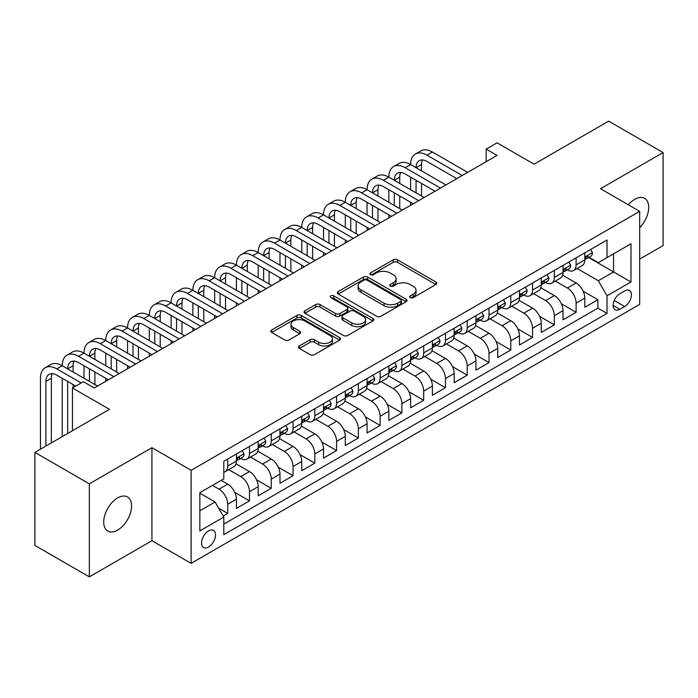 <?xml version="1.0" encoding="UTF-8"?>
<svg xmlns="http://www.w3.org/2000/svg" width="698" height="698" viewBox="0 0 698 698"><rect width="100%" height="100%" fill="white"/><g stroke="black" fill="none" stroke-linecap="round" stroke-linejoin="round"><path stroke-width="1.05" d="M410.25 297.618A2.12 1.222 0 0 0 413.242 297.618L435.953 284.505A3.019 1.745 0 0 0 436.835 283.275A3.019 1.745 0 0 0 435.953 282.036L397.476 259.831A3.019 1.745 0 0 0 393.201 259.831L370.49 272.935A2.12 1.222 0 0 0 369.87 273.799A2.12 1.222 0 0 0 370.49 274.663A2.12 1.222 0 0 0 373.482 274.663L376.423 272.97A9.676 5.584 0 0 1 390.103 272.97L393.306 274.82A9.676 5.584 0 0 1 396.141 278.772A9.676 5.584 0 0 1 393.306 282.716L390.374 284.418A2.12 1.222 0 0 0 389.754 285.281A2.12 1.222 0 0 0 390.374 286.145A2.12 1.222 0 0 0 393.367 286.145L396.298 284.444A9.676 5.584 0 0 1 409.979 284.444L413.19 286.293A9.676 5.584 0 0 1 416.017 290.246A9.676 5.584 0 0 1 413.19 294.198L410.25 295.891A2.12 1.222 0 0 0 409.63 296.755A2.12 1.222 0 0 0 410.25 297.618L410.25 295.891M117.648 530.096A19.71 11.377 120 0 0 130.517 512.725A19.71 11.377 120 0 0 127.498 496.932A19.71 11.377 120 0 0 117.648 497.91A19.71 11.377 120 0 0 104.77 515.272A19.71 11.377 120 0 0 107.789 531.065A19.71 11.377 120 0 0 117.648 530.096M639.691 227.661A19.71 11.377 120 0 0 644.647 198.363A19.71 11.377 120 0 0 634.796 199.34A19.71 11.377 120 0 0 628.401 204.819M208.554 547.005A9.851 5.689 120 0 0 214.993 538.315A9.851 5.689 120 0 0 213.483 530.419A9.851 5.689 120 0 0 208.554 530.908A9.851 5.689 120 0 0 202.115 539.598A9.851 5.689 120 0 0 203.624 547.494A9.851 5.689 120 0 0 208.554 547.005M299.372 345.964A3.019 1.745 0 0 0 298.491 347.194A3.019 1.745 0 0 0 299.372 348.424L310.165 354.663A3.019 1.745 0 0 0 314.44 354.663L339.664 340.101A3.019 1.745 0 0 0 340.545 338.862A3.019 1.745 0 0 0 339.664 337.631L301.187 315.417A3.019 1.745 0 0 0 296.912 315.417L271.697 329.98A3.019 1.745 0 0 0 270.807 331.21A3.019 1.745 0 0 0 271.697 332.449L284.732 339.978A3.019 1.745 0 0 0 289.007 339.978L299.8 333.74A3.019 1.745 0 0 0 300.69 332.51A3.019 1.745 0 0 0 299.8 331.271L293.334 327.545A8.088 4.668 0 0 1 290.97 324.238A8.088 4.668 0 0 1 295.961 319.928A8.088 4.668 0 0 1 304.773 320.94L330.102 335.564A8.088 4.668 0 0 1 332.466 338.862A8.088 4.668 0 0 1 327.475 343.18A8.088 4.668 0 0 1 318.663 342.168L314.44 339.725A3.019 1.745 0 0 0 310.165 339.725L299.372 345.964L299.372 348.424M639.691 259.115L663.1 245.6L663.1 152.565L608.665 121.138L534.083 164.196L497.072 142.828L486.183 149.11L497.072 155.401L94.239 387.975L83.35 381.684L72.461 387.975L72.461 430.718M89.335 483.827L89.335 576.862L151.937 540.714L151.937 447.688L89.335 483.827L34.9 452.4L109.481 409.342L72.461 387.975M151.937 447.688L191.13 470.312L639.691 211.346L639.691 304.372L191.13 563.347L191.13 470.312M663.1 152.565L600.498 188.713L639.691 211.346M376.641 316.281A3.019 1.745 0 0 0 380.916 316.281L406.131 301.719A3.019 1.745 0 0 0 407.021 300.489A3.019 1.745 0 0 0 406.131 299.25L367.663 277.045A3.019 1.745 0 0 0 363.388 277.045L338.164 291.607A3.019 1.745 0 0 0 337.282 292.837A3.019 1.745 0 0 0 338.164 294.067L376.641 316.281M331.637 298.072A2.12 1.222 0 0 1 333.784 298.378L333.784 295.856L372.898 318.445A3.019 1.745 0 0 1 373.788 319.675A3.019 1.745 0 0 1 372.898 320.906L347.674 335.468A3.019 1.745 0 0 1 343.407 335.468L304.93 313.262L304.93 310.793A3.019 1.745 0 0 0 304.049 312.023A3.019 1.745 0 0 0 304.93 313.262M304.93 310.793L315.723 304.564A3.019 1.745 0 0 1 319.998 304.564L335.598 313.568A3.019 1.745 0 0 0 339.874 313.568L347.037 309.432A3.019 1.745 0 0 0 347.918 308.202A3.019 1.745 0 0 0 347.037 306.963L330.791 297.584A2.12 1.222 0 0 1 330.171 296.72A2.12 1.222 0 0 1 331.48 295.594A2.12 1.222 0 0 1 333.784 295.856M89.335 576.862L34.9 545.435L34.9 452.4M223.194 516.04L227.714 513.431L218.675 508.223M212.471 485.398L219.006 489.176A12.32 7.111 60 0 1 227.714 504.261L236.421 499.227L236.421 508.406L249.491 500.867L234.764 492.36M228.708 469.632L240.784 476.603A12.32 7.111 60 0 1 249.491 491.689L258.199 486.654L258.199 495.833L271.26 488.295L256.541 479.788M250.486 457.059L262.553 464.03A12.32 7.111 60 0 1 271.26 479.116L279.977 474.09L279.977 483.26L293.038 475.722L278.31 467.215M272.255 444.486L284.33 451.458A12.32 7.111 60 0 1 293.038 466.543L301.745 461.518L301.745 470.696L314.815 463.149L300.088 454.651M294.033 431.914L306.108 438.885A12.32 7.111 60 0 1 314.815 453.97L323.523 448.945L323.523 458.124L336.584 450.576L321.865 442.078M315.81 419.35L327.877 426.312A12.32 7.111 60 0 1 336.584 441.398L345.301 436.372L345.301 445.551L358.362 438.004L343.634 429.506M337.579 406.777L349.654 413.74A12.32 7.111 60 0 1 358.362 428.825L367.069 423.799L367.069 432.978L380.14 425.431L365.412 416.933M359.357 394.204L371.432 401.176A12.32 7.111 60 0 1 380.14 416.261L388.847 411.227L388.847 420.405L401.908 412.867L387.189 404.36M381.134 381.632L393.201 388.603A12.32 7.111 60 0 1 401.908 403.688L410.625 398.654L410.625 407.833L423.686 400.294L408.958 391.787M402.903 369.059L414.978 376.03A12.32 7.111 60 0 1 423.686 391.116L432.394 386.09L432.394 395.26L445.464 387.722L430.736 379.215M424.681 356.486L436.756 363.457A12.32 7.111 60 0 1 445.464 378.543L454.171 373.517L454.171 382.696L467.232 375.149L452.513 366.651M446.458 343.913L458.525 350.885A12.32 7.111 60 0 1 467.232 365.97L475.949 360.945L475.949 370.123L489.01 362.576L474.282 354.078M468.227 331.349L480.303 338.312A12.32 7.111 60 0 1 489.01 353.397L497.718 348.372L497.718 357.551L510.788 350.003L496.06 341.505M490.005 318.777L502.08 325.739A12.32 7.111 60 0 1 510.788 340.825L519.495 335.799L519.495 344.978L532.557 337.431L517.837 328.933M511.782 306.204L523.849 313.175A12.32 7.111 60 0 1 532.557 328.261L541.273 323.226L541.273 332.405L554.334 324.867L539.606 316.36M533.551 293.631L545.627 300.602A12.32 7.111 60 0 1 554.334 315.688L563.042 310.654L563.042 319.832L576.112 312.294L576.112 303.115A12.32 7.111 -120 0 0 567.404 288.03L555.329 281.058M561.384 303.787L576.112 312.294M236.421 499.227A12.32 7.111 -120 0 0 227.714 484.142L221.179 480.372M258.199 486.654A12.32 7.111 -120 0 0 249.491 471.569L236.02 463.795M279.977 474.09A12.32 7.111 -120 0 0 271.26 459.005L257.798 451.222M301.745 461.518A12.32 7.111 -120 0 0 293.038 446.432L279.575 438.658M323.523 448.945A12.32 7.111 -120 0 0 314.815 433.859L301.344 426.085M345.301 436.372A12.32 7.111 -120 0 0 336.584 421.287L323.122 413.513M367.069 423.799A12.32 7.111 -120 0 0 358.362 408.714L344.899 400.94M388.847 411.227A12.32 7.111 -120 0 0 380.14 396.141L366.668 388.367M410.625 398.654A12.32 7.111 -120 0 0 401.908 383.568L388.446 375.794M432.394 386.09A12.32 7.111 -120 0 0 423.686 371.004L410.223 363.222M454.171 373.517A12.32 7.111 -120 0 0 445.464 358.432L431.992 350.658M475.949 360.945A12.32 7.111 -120 0 0 467.232 345.859L453.77 338.085M497.718 348.372A12.32 7.111 -120 0 0 489.01 333.286L475.547 325.512M519.495 335.799A12.32 7.111 -120 0 0 510.788 320.714L497.316 312.94M541.273 323.226A12.32 7.111 -120 0 0 532.557 308.141L519.094 300.367M563.042 310.654A12.32 7.111 -120 0 0 554.334 295.568L540.871 287.794M624.666 290.918L619.876 293.684A9.545 5.514 120 0 0 613.638 302.094A9.545 5.514 120 0 0 615.104 309.746A9.545 5.514 120 0 0 619.876 309.275L624.666 306.509A9.545 5.514 120 0 0 630.905 298.098A9.545 5.514 120 0 0 629.439 290.447A9.545 5.514 120 0 0 624.666 290.918M199.846 510.796L215.089 501.993L223.796 517.078L223.796 534.685L607.033 313.419L607.033 295.821L598.317 280.736L577.106 268.486M223.796 517.078L199.846 530.908L199.846 492.692L223.796 478.863L223.796 461.265L607.033 240.007L607.033 257.606L630.983 243.776L630.983 281.992L607.033 295.821M240.662 458.429L240.784 458.499A12.32 7.111 60 0 0 246.935 459.11L255.651 454.075A12.32 7.111 -120 0 0 258.199 448.439L258.199 441.398M262.439 445.856L262.553 445.926A12.32 7.111 60 0 0 268.713 446.537L277.42 441.511A12.32 7.111 -120 0 0 279.977 435.866L279.977 428.825M284.217 433.292L284.33 433.353A12.32 7.111 60 0 0 290.49 433.964L299.198 428.938A12.32 7.111 -120 0 0 301.745 423.293L301.745 416.261M305.986 420.72L306.108 420.781A12.32 7.111 60 0 0 312.259 421.391L320.975 416.366A12.32 7.111 -120 0 0 323.523 410.729L323.523 403.688M327.763 408.147L327.877 408.208A12.32 7.111 60 0 0 334.037 408.819L342.744 403.793A12.32 7.111 -120 0 0 345.301 398.157L345.301 391.116M349.541 395.574L349.654 395.644A12.32 7.111 60 0 0 355.814 396.246L364.522 391.22A12.32 7.111 -120 0 0 367.069 385.584L367.069 378.543M371.31 383.001L371.432 383.071A12.32 7.111 60 0 0 377.583 383.682L386.299 378.648A12.32 7.111 -120 0 0 388.847 373.011L388.847 365.97M393.087 370.429L393.201 370.498A12.32 7.111 60 0 0 399.361 371.109L408.068 366.075A12.32 7.111 -120 0 0 410.625 360.438L410.625 353.397M414.865 357.856L414.978 357.926A12.32 7.111 60 0 0 421.138 358.536L429.846 353.511A12.32 7.111 -120 0 0 432.394 347.866L432.394 340.825M436.634 345.292L436.756 345.353A12.32 7.111 60 0 0 442.907 345.964L451.623 340.938A12.32 7.111 -120 0 0 454.171 335.293L454.171 328.261M458.411 332.719L458.525 332.78A12.32 7.111 60 0 0 464.685 333.391L473.392 328.365A12.32 7.111 -120 0 0 475.949 322.729L475.949 315.688M480.189 320.146L480.303 320.208A12.32 7.111 60 0 0 486.462 320.818L495.17 315.793A12.32 7.111 -120 0 0 497.718 310.156L497.718 303.115M501.958 307.574L502.08 307.644A12.32 7.111 60 0 0 508.231 308.246L516.948 303.22A12.32 7.111 -120 0 0 519.495 297.584L519.495 290.543M523.736 295.001L523.849 295.071A12.32 7.111 60 0 0 530.009 295.682L538.716 290.647A12.32 7.111 -120 0 0 541.273 285.011L541.273 277.97M545.513 282.428L545.627 282.498A12.32 7.111 60 0 0 551.786 283.109L560.494 278.074A12.32 7.111 -120 0 0 563.042 272.438L563.042 265.397M223.796 524.119L597.881 308.141L597.881 299.721L584.819 307.26L584.819 298.09A12.32 7.111 -120 0 0 576.112 282.995L562.64 275.221M567.282 269.856L567.404 269.925A12.32 7.111 -120 0 0 573.555 270.536A12.32 7.111 -120 0 0 576.112 264.9L576.112 257.859M573.555 270.536L582.272 265.51A12.32 7.111 -120 0 0 584.819 259.865L584.819 252.824M227.714 458.996L227.714 466.037A12.32 7.111 60 0 1 225.166 471.682A12.32 7.111 60 0 1 223.796 472.18M225.166 471.682L233.874 466.648A12.32 7.111 -120 0 0 236.421 461.012L236.421 453.97M249.491 446.432L249.491 453.473A12.32 7.111 60 0 1 246.935 459.11M271.26 433.859L271.26 440.9A12.32 7.111 60 0 1 268.713 446.537M293.038 421.287L293.038 428.328A12.32 7.111 60 0 1 290.49 433.964M314.815 408.714L314.815 415.755A12.32 7.111 60 0 1 312.259 421.391M336.584 396.141L336.584 403.182A12.32 7.111 60 0 1 334.037 408.819M358.362 383.568L358.362 390.61A12.32 7.111 60 0 1 355.814 396.246M380.14 370.996L380.14 378.037A12.32 7.111 60 0 1 377.583 383.682M401.908 358.432L401.908 365.464A12.32 7.111 60 0 1 399.361 371.109M423.686 345.859L423.686 352.9A12.32 7.111 60 0 1 421.138 358.536M445.464 333.286L445.464 340.327A12.32 7.111 60 0 1 442.907 345.964M467.232 320.714L467.232 327.755A12.32 7.111 60 0 1 464.685 333.391M489.01 308.141L489.01 315.182A12.32 7.111 60 0 1 486.462 320.818M510.788 295.568L510.788 302.609A12.32 7.111 60 0 1 508.231 308.246M532.557 282.995L532.557 290.036A12.32 7.111 60 0 1 530.009 295.682M554.334 270.431L554.334 277.464A12.32 7.111 60 0 1 551.786 283.109M554.334 315.688L554.334 324.867M532.557 328.261L532.557 337.431M510.788 340.825L510.788 350.003M489.01 353.397L489.01 362.576M467.232 365.97L467.232 375.149M445.464 378.543L445.464 387.722M423.686 391.116L423.686 400.294M401.908 403.688L401.908 412.867M380.14 416.261L380.14 425.431M358.362 428.825L358.362 438.004M336.584 441.398L336.584 450.576M314.815 453.97L314.815 463.149M293.038 466.543L293.038 475.722M271.26 479.116L271.26 488.295M249.491 491.689L249.491 500.867M227.714 504.261L227.714 513.431M215.089 501.993L199.846 493.198M598.317 280.736L613.559 271.941L613.559 253.836L630.983 243.776M588.623 257.536L630.983 281.992M589.06 257.292L598.317 262.631L607.033 257.606M151.937 540.714L191.13 563.347M486.183 149.11L486.183 161.683M583.162 291.214L597.881 299.721M597.881 308.141L607.033 313.419M411.096 297.915L413.19 296.711A9.676 5.584 0 0 0 416.017 292.759L416.017 290.246M396.141 278.772L396.141 281.285A9.676 5.584 0 0 1 393.306 285.229L391.22 286.442M435.91 284.531L397.476 262.343A3.019 1.745 0 0 0 393.201 262.343L371.336 274.968M406.096 301.745L367.663 279.558A3.019 1.745 0 0 0 363.388 279.558L338.207 294.094M400.792 301.353A2.12 1.222 0 0 0 401.411 300.489A2.12 1.222 0 0 0 400.792 299.625L367.017 280.125A2.12 1.222 0 0 0 364.024 280.125L360.927 281.913A9.676 5.584 0 0 0 358.1 285.866A9.676 5.584 0 0 0 360.927 289.81L384.013 303.141A9.676 5.584 0 0 0 397.694 303.141L400.792 301.353L400.792 303.866A2.12 1.222 0 0 0 401.411 303.002L401.411 300.489M358.1 285.866L358.1 288.379A9.676 5.584 0 0 0 360.927 292.331L360.927 289.81M400.792 303.866L397.694 305.654A9.676 5.584 0 0 1 384.013 305.654L360.927 292.331M304.974 313.28L315.723 307.076L315.723 304.564M347.918 308.202L347.918 310.715A3.019 1.745 0 0 1 347.037 311.945L339.874 316.081A3.019 1.745 0 0 1 335.598 316.081L319.998 307.076A3.019 1.745 0 0 0 315.723 307.076M333.784 298.378L372.854 320.932M351.792 322.912A8.088 4.668 0 0 0 360.604 323.924A8.088 4.668 0 0 0 365.595 319.614A8.088 4.668 0 0 0 363.23 316.316L354.305 311.16A3.019 1.745 0 0 0 350.03 311.16L342.866 315.295A3.019 1.745 0 0 0 341.985 316.526A3.019 1.745 0 0 0 342.866 317.764L351.792 322.912L351.792 325.425A8.088 4.668 0 0 0 360.604 326.437A8.088 4.668 0 0 0 365.595 322.127L365.595 319.614M341.985 316.526L341.985 319.047A3.019 1.745 0 0 0 342.866 320.277L342.866 317.764M351.792 325.425L342.866 320.277M332.466 338.862L332.466 341.374A8.088 4.668 0 0 1 327.475 345.693A8.088 4.668 0 0 1 318.663 344.681L314.44 342.238A3.019 1.745 0 0 0 310.165 342.238L299.416 348.45M290.97 324.238L290.97 326.76A8.088 4.668 0 0 0 293.334 330.058L293.334 327.545M299.765 333.766L293.334 330.058M339.621 340.118L301.187 317.93A3.019 1.745 0 0 0 296.912 317.93L271.731 332.475M590.587 249.5L592.436 252.702A8.158 4.712 60 0 1 590.752 256.314L586.617 258.696A8.158 4.712 -120 0 0 588.039 256.82L587.864 256.096M40.449 449.198L40.449 378.29A23.095 13.332 60 0 1 45.239 367.715L50.684 364.574A23.095 13.332 60 0 1 62.227 365.717A23.095 13.332 60 0 1 67.008 355.151L72.452 352.001A23.095 13.332 60 0 1 84.004 353.144A23.095 13.332 60 0 1 88.786 342.578L94.23 339.429A23.095 13.332 60 0 1 105.773 340.58A23.095 13.332 60 0 1 110.563 330.006L116.008 326.865A23.095 13.332 60 0 1 127.551 328.008A23.095 13.332 60 0 1 132.332 317.433L137.776 314.292A23.095 13.332 60 0 1 149.328 315.435A23.095 13.332 60 0 1 154.11 304.86L159.554 301.719A23.095 13.332 60 0 1 171.097 302.862A23.095 13.332 60 0 1 175.887 292.288L181.332 289.147A23.095 13.332 60 0 1 192.875 290.289A23.095 13.332 60 0 1 197.656 279.715L203.101 276.574A23.095 13.332 60 0 1 214.652 277.717A23.095 13.332 60 0 1 219.434 267.151L224.878 264.001A23.095 13.332 60 0 1 236.421 265.144A23.095 13.332 60 0 1 241.211 254.578L246.656 251.428A23.095 13.332 60 0 1 258.199 252.58A23.095 13.332 60 0 1 262.98 242.005L268.425 238.864A23.095 13.332 60 0 1 279.977 240.007A23.095 13.332 60 0 1 284.758 229.433L290.202 226.292A23.095 13.332 60 0 1 301.745 227.435A23.095 13.332 60 0 1 306.535 216.86L311.98 213.719A23.095 13.332 60 0 1 323.523 214.862A23.095 13.332 60 0 1 328.304 204.287L333.749 201.146A23.095 13.332 60 0 1 345.301 202.289A23.095 13.332 60 0 1 350.082 191.714L355.526 188.573A23.095 13.332 60 0 1 367.069 189.716A23.095 13.332 60 0 1 371.86 179.15L377.304 176.001A23.095 13.332 60 0 1 388.847 177.144A23.095 13.332 60 0 1 393.628 166.578L399.073 163.428A23.095 13.332 60 0 1 410.625 164.58A23.095 13.332 60 0 1 415.406 154.005L420.85 150.864A23.095 13.332 60 0 1 432.394 152.007L467.669 172.371M415.406 154.005A23.095 13.332 60 0 1 426.949 155.148L462.224 175.512M585.09 259.08L585.125 259.08A8.158 4.712 -120 0 0 586.617 258.696M586.983 256.21L588.039 256.82C587.524 255.59 586.652 256.096 585.421 258.33A8.158 4.712 60 0 1 584.819 259.49M456.789 178.653L426.949 161.43A15.4 8.891 -120 0 0 419.254 160.671A15.4 8.891 -120 0 0 416.069 167.721L421.513 164.58L421.513 170.862M422.473 159.964A15.4 8.891 -120 0 0 421.513 164.58M416.069 180.293L416.069 192.857M421.513 183.434L421.513 196.007M410.625 205.308L410.625 202.289M410.625 189.716L410.625 177.144M568.818 262.064L570.667 265.275A8.158 4.712 60 0 1 568.975 268.887L564.839 271.269A8.158 4.712 -120 0 0 566.261 269.393L566.087 268.669M393.628 166.578A23.095 13.332 60 0 1 405.18 167.721L410.625 164.58L445.9 184.944M405.18 167.721L440.455 188.085M563.321 271.653L563.347 271.653A8.158 4.712 -120 0 0 564.839 271.269M565.206 268.782L566.261 269.393C565.746 268.163 564.874 268.669 563.644 270.903A8.158 4.712 60 0 1 563.042 272.063M435.011 191.226L405.18 174.003A15.4 8.891 -120 0 0 397.476 173.244A15.4 8.891 -120 0 0 394.291 180.293L399.736 177.144L399.736 183.434M400.696 172.528A15.4 8.891 -120 0 0 399.736 177.144M394.291 192.857L394.291 205.43M399.736 196.007L399.736 208.58M388.847 217.881L388.847 214.862M388.847 202.289L388.847 189.716M547.04 274.637L548.89 277.848A8.158 4.712 60 0 1 547.206 281.451L543.061 283.842A8.158 4.712 -120 0 0 544.484 281.966L544.309 281.242M371.86 179.15A23.095 13.332 60 0 1 383.403 180.293L388.847 177.144L424.122 197.517M383.403 180.293L418.678 200.658M541.543 284.226L541.578 284.226A8.158 4.712 -120 0 0 543.061 283.842M543.428 281.355L544.484 281.966C543.969 280.736 543.105 281.242 541.875 283.475A8.158 4.712 60 0 1 541.273 284.636M413.233 203.799L383.403 186.575A15.4 8.891 -120 0 0 375.707 185.816A15.4 8.891 -120 0 0 372.514 192.857L377.958 189.716L377.958 196.007M378.927 185.101A15.4 8.891 -120 0 0 377.958 189.716M372.514 205.43L372.514 218.003M377.958 208.58L377.958 221.144M367.069 230.453L367.069 227.435M367.069 214.862L367.069 202.289M525.262 287.21L527.112 290.412A8.158 4.712 60 0 1 525.428 294.024L521.293 296.414A8.158 4.712 -120 0 0 522.715 294.539L522.54 293.814M350.082 191.714A23.095 13.332 60 0 1 361.625 192.857L367.069 189.716L402.345 210.081M361.625 192.857L396.9 213.23M519.766 296.798L519.801 296.798A8.158 4.712 -120 0 0 521.293 296.414M521.659 293.928L522.715 294.539C522.2 293.308 521.327 293.806 520.097 296.048A8.158 4.712 60 0 1 519.495 297.208M391.465 216.371L361.625 199.148A15.4 8.891 -120 0 0 353.93 198.389A15.4 8.891 -120 0 0 350.745 205.43L356.189 202.289L356.189 208.58M357.149 197.674A15.4 8.891 -120 0 0 356.189 202.289M350.745 218.003L350.745 230.576M356.189 221.144L356.189 233.717M345.301 243.017L345.301 240.007M345.301 227.435L345.301 214.862M503.494 299.782L505.343 302.984A8.158 4.712 60 0 1 503.651 306.596L499.515 308.987A8.158 4.712 -120 0 0 500.937 307.111L500.763 306.387M328.304 204.287A23.095 13.332 60 0 1 339.856 205.43L345.301 202.289L380.576 222.653M339.856 205.43L375.131 225.803M497.997 309.371L498.023 309.371A8.158 4.712 -120 0 0 499.515 308.987M499.881 306.501L500.937 307.111C500.422 305.881 499.55 306.378 498.32 308.612A8.158 4.712 60 0 1 497.718 309.772M369.687 228.944L339.856 211.721A15.4 8.891 -120 0 0 332.152 210.953A15.4 8.891 -120 0 0 328.967 218.003L334.412 214.862L334.412 221.144M335.372 210.246A15.4 8.891 -120 0 0 334.412 214.862M328.967 230.576L328.967 243.148M334.412 233.717L334.412 246.289M323.523 255.59L323.523 252.58M323.523 240.007L323.523 227.435M481.716 312.355L483.566 315.557A8.158 4.712 60 0 1 481.882 319.169L477.737 321.56A8.158 4.712 -120 0 0 479.16 319.675L478.985 318.951M306.535 216.86A23.095 13.332 60 0 1 318.079 218.003L323.523 214.862L358.798 235.226M318.079 218.003L353.354 238.367M476.219 321.944L476.254 321.944A8.158 4.712 -120 0 0 477.737 321.56M478.104 319.073L479.16 319.675C478.645 318.445 477.781 318.951 476.551 321.185A8.158 4.712 60 0 1 475.949 322.345M347.909 241.517L318.079 224.294A15.4 8.891 -120 0 0 310.383 223.526A15.4 8.891 -120 0 0 307.19 230.576L312.634 227.435L312.634 233.717M313.603 222.819A15.4 8.891 -120 0 0 312.634 227.435M307.19 243.148L307.19 255.721M312.634 246.289L312.634 258.862M301.745 268.163L301.745 265.144M301.745 252.58L301.745 240.007M459.938 324.928L461.788 328.13A8.158 4.712 60 0 1 460.104 331.742L455.969 334.133A8.158 4.712 -120 0 0 457.391 332.248L457.216 331.524M284.758 229.433A23.095 13.332 60 0 1 296.301 230.576L301.745 227.435L337.021 247.799M296.301 230.576L331.576 250.94M454.442 334.508L454.477 334.508A8.158 4.712 -120 0 0 455.969 334.133M456.335 331.646L457.391 332.248C456.876 331.018 456.003 331.524 454.773 333.757A8.158 4.712 60 0 1 454.171 334.918M326.141 254.081L296.301 236.858A15.4 8.891 -120 0 0 288.606 236.099A15.4 8.891 -120 0 0 285.421 243.148L290.865 240.007L290.865 246.289M291.825 235.392A15.4 8.891 -120 0 0 290.865 240.007M285.421 255.721L285.421 268.294M290.865 258.862L290.865 271.435M279.977 280.736L279.977 277.717M279.977 265.144L279.977 252.58M438.17 337.5L440.019 340.703A8.158 4.712 60 0 1 438.327 344.315L434.191 346.705A8.158 4.712 -120 0 0 435.613 344.821L435.439 344.097M262.98 242.005A23.095 13.332 60 0 1 274.532 243.148L279.977 240.007L315.252 260.371M274.532 243.148L309.807 263.512M432.673 347.081L432.699 347.081A8.158 4.712 -120 0 0 434.191 346.705M434.557 344.21L435.613 344.821C435.098 343.591 434.226 344.097 432.996 346.33A8.158 4.712 60 0 1 432.394 347.491M304.363 266.653L274.532 249.43A15.4 8.891 -120 0 0 266.828 248.671A15.4 8.891 -120 0 0 263.643 255.721L269.088 252.58L269.088 258.862M270.047 247.965A15.4 8.891 -120 0 0 269.088 252.58M263.643 268.294L263.643 280.858M269.088 271.435L269.088 284.007M258.199 293.308L258.199 290.289M258.199 277.717L258.199 265.144M416.392 350.064L418.242 353.275A8.158 4.712 60 0 1 416.558 356.887L412.413 359.269A8.158 4.712 -120 0 0 413.835 357.393L413.661 356.669M241.211 254.578A23.095 13.332 60 0 1 252.755 255.721L258.199 252.58L293.474 272.944M252.755 255.721L288.03 276.085M410.895 359.653L410.93 359.653A8.158 4.712 -120 0 0 412.413 359.269M412.78 356.783L413.835 357.393C413.321 356.163 412.457 356.669 411.227 358.903A8.158 4.712 60 0 1 410.625 360.063M282.585 279.226L252.755 262.003A15.4 8.891 -120 0 0 245.059 261.244A15.4 8.891 -120 0 0 241.866 268.294L247.31 265.144L247.31 271.435M248.279 260.529A15.4 8.891 -120 0 0 247.31 265.144M241.866 280.866L241.866 293.43M247.31 284.007L247.31 296.58M236.421 305.881L236.421 302.862M236.421 290.289L236.421 277.717M394.614 362.637L396.464 365.848A8.158 4.712 60 0 1 394.78 369.451L390.644 371.842A8.158 4.712 -120 0 0 392.067 369.966L391.892 369.242M219.434 267.151A23.095 13.332 60 0 1 230.977 268.294L236.421 265.144L271.697 285.517M230.977 268.294L266.252 288.658M389.118 372.226L389.152 372.226A8.158 4.712 -120 0 0 390.644 371.842M391.011 369.355L392.067 369.966C391.552 368.736 390.679 369.242 389.449 371.476A8.158 4.712 60 0 1 388.847 372.636M260.816 291.799L230.977 274.576A15.4 8.891 -120 0 0 223.281 273.817A15.4 8.891 -120 0 0 220.097 280.858L225.541 277.717L225.541 284.007M226.501 273.101A15.4 8.891 -120 0 0 225.541 277.717M220.097 293.43L220.097 306.003M225.541 296.58L225.541 309.144M214.652 318.454L214.652 315.435M214.652 302.862L214.652 290.289M372.845 375.21L374.695 378.421A8.158 4.712 60 0 1 373.002 382.024L368.867 384.415A8.158 4.712 -120 0 0 370.289 382.539L370.115 381.815M197.656 279.715A23.095 13.332 60 0 1 209.208 280.858L214.652 277.717L249.928 298.081M209.208 280.858L244.483 301.231M367.349 384.799L367.375 384.799A8.158 4.712 -120 0 0 368.867 384.415M369.233 381.928L370.289 382.539C369.774 381.309 368.902 381.806 367.671 384.048A8.158 4.712 60 0 1 367.069 385.209M239.039 304.372L209.208 287.148A15.4 8.891 -120 0 0 201.504 286.389A15.4 8.891 -120 0 0 198.319 293.43L203.764 290.289L203.764 296.58M204.723 285.674A15.4 8.891 -120 0 0 203.764 290.289M198.319 306.003L198.319 318.576M203.764 309.144L203.764 321.717M192.875 331.018L192.875 328.008M192.875 315.435L192.875 302.862M351.068 387.783L352.918 390.985A8.158 4.712 60 0 1 351.234 394.597L347.089 396.988A8.158 4.712 -120 0 0 348.511 395.112L348.337 394.387M175.887 292.288A23.095 13.332 60 0 1 187.43 293.43L192.875 290.289L228.15 310.654M187.43 293.43L222.706 313.803M345.571 397.371L345.606 397.371A8.158 4.712 -120 0 0 347.089 396.988M347.456 394.501L348.511 395.112C347.997 393.881 347.133 394.379 345.903 396.612A8.158 4.712 60 0 1 345.301 397.781M217.261 316.944L187.43 299.721A15.4 8.891 -120 0 0 179.735 298.953A15.4 8.891 -120 0 0 176.542 306.003L181.986 302.862L181.986 309.144M182.955 298.247A15.4 8.891 -120 0 0 181.986 302.862M176.542 318.576L176.542 331.149M181.986 321.717L181.986 334.29M171.097 343.591L171.097 340.58M171.097 328.008L171.097 315.435M329.29 400.355L331.14 403.557A8.158 4.712 60 0 1 329.456 407.17L325.32 409.56A8.158 4.712 -120 0 0 326.743 407.676L326.568 406.951M154.11 304.86A23.095 13.332 60 0 1 165.653 306.003L171.097 302.862L206.372 323.226M165.653 306.003L200.928 326.367M323.793 409.944L323.828 409.944A8.158 4.712 -120 0 0 325.32 409.56M325.687 407.074L326.743 407.676C326.228 406.445 325.355 406.951 324.125 409.185A8.158 4.712 60 0 1 323.523 410.345M195.492 329.517L165.653 312.294A15.4 8.891 -120 0 0 157.957 311.526A15.4 8.891 -120 0 0 154.773 318.576L160.217 315.435L160.217 321.717M161.177 310.819A15.4 8.891 -120 0 0 160.217 315.435M154.773 331.149L154.773 343.721M160.217 334.29L160.217 346.862M149.328 356.163L149.328 353.144M149.328 340.58L149.328 328.008M307.521 412.928L309.371 416.13A8.158 4.712 60 0 1 307.678 419.742L303.543 422.133A8.158 4.712 -120 0 0 304.965 420.248L304.79 419.524M132.332 317.433A23.095 13.332 60 0 1 143.884 318.576L149.328 315.435L184.604 335.799M143.884 318.576L179.159 338.94M302.025 422.517L302.051 422.508A8.158 4.712 -120 0 0 303.543 422.133M303.909 419.646L304.965 420.248C304.45 419.018 303.578 419.524 302.347 421.758A8.158 4.712 60 0 1 301.745 422.918M173.715 342.081L143.884 324.867A15.4 8.891 -120 0 0 136.18 324.099A15.4 8.891 -120 0 0 132.995 331.149L138.44 328.008L138.44 334.29M139.399 323.392A15.4 8.891 -120 0 0 138.44 328.008M132.995 343.721L132.995 356.294M138.44 346.862L138.44 359.435M127.551 368.736L127.551 365.717M127.551 353.144L127.551 340.58M285.744 425.501L287.593 428.703A8.158 4.712 60 0 1 285.91 432.315L281.765 434.706A8.158 4.712 -120 0 0 283.187 432.821L283.013 432.097M110.563 330.006A23.095 13.332 60 0 1 122.106 331.149L127.551 328.008L162.826 348.372M122.106 331.149L157.382 351.513M280.247 435.081L280.282 435.081A8.158 4.712 -120 0 0 281.765 434.706M282.132 432.21L283.187 432.821C282.673 431.591 281.809 432.097 280.579 434.331A8.158 4.712 60 0 1 279.977 435.491M151.937 354.654L122.106 337.431A15.4 8.891 -120 0 0 114.411 336.672A15.4 8.891 -120 0 0 111.218 343.721L116.662 340.58L116.662 346.862M117.63 335.965A15.4 8.891 -120 0 0 116.662 340.58M111.218 356.294L111.218 368.867M116.662 359.435L116.662 372.008M105.773 381.309L105.773 378.29M105.773 365.717L105.773 353.144M263.966 438.065L265.816 441.276A8.158 4.712 60 0 1 264.132 444.888L259.996 447.27A8.158 4.712 -120 0 0 261.418 445.394L261.244 444.67M88.786 342.578A23.095 13.332 60 0 1 100.329 343.721L105.773 340.58L141.048 360.945M100.329 343.721L135.604 364.086M258.469 447.654L258.504 447.654A8.158 4.712 -120 0 0 259.996 447.27M260.363 444.783L261.418 445.394C260.904 444.164 260.031 444.67 258.801 446.903A8.158 4.712 60 0 1 258.199 448.064M130.168 367.227L100.329 350.003A15.4 8.891 -120 0 0 92.633 349.244A15.4 8.891 -120 0 0 89.449 356.294L94.893 353.144L94.893 359.435M95.853 348.529A15.4 8.891 -120 0 0 94.893 353.144M89.449 368.867L89.449 381.431M94.893 372.008L94.893 384.581M84.004 378.29L84.004 365.717M242.197 450.638L244.047 453.848A8.158 4.712 60 0 1 242.354 457.452L238.219 459.842A8.158 4.712 -120 0 0 239.641 457.967L239.466 457.242M67.008 355.151A23.095 13.332 60 0 1 78.56 356.294L84.004 353.144L119.279 373.517M78.56 356.294L113.835 376.658M236.701 460.226L236.727 460.226A8.158 4.712 -120 0 0 238.219 459.842M238.585 457.356L239.641 457.967C239.126 456.736 238.254 457.242 237.023 459.476A8.158 4.712 60 0 1 236.421 460.636M108.391 379.799L78.56 362.576A15.4 8.891 -120 0 0 70.856 361.817A15.4 8.891 -120 0 0 67.671 368.867L73.115 365.717L73.115 372.008M74.075 361.102A15.4 8.891 -120 0 0 73.115 365.717M67.671 381.431L67.671 433.484M73.115 384.581L73.115 387.591M62.227 436.625L62.227 378.29M45.239 367.715A23.095 13.332 60 0 1 56.782 368.867L62.227 365.717L97.502 386.081M56.782 368.867L81.169 382.94M75.724 386.081L56.782 375.149A15.4 8.891 -120 0 0 49.087 374.39A15.4 8.891 -120 0 0 45.894 381.431L45.894 446.048M52.306 373.674A15.4 8.891 -120 0 0 51.338 378.29L51.338 442.907M219.006 489.176L227.714 484.142M240.784 476.603L249.491 471.569M262.553 464.03L271.26 459.005M284.33 451.458L293.038 446.432M306.108 438.885L314.815 433.859M327.877 426.312L336.584 421.287M349.654 413.74L358.362 408.714M371.432 401.176L380.14 396.141M393.201 388.603L401.908 383.568M414.978 376.03L423.686 371.004M436.756 363.457L445.464 358.432M458.525 350.885L467.232 345.859M480.303 338.312L489.01 333.286M502.08 325.739L510.788 320.714M523.849 313.175L532.557 308.141M545.627 300.602L554.334 295.568M567.404 288.03L576.112 282.995M576.112 264.9L584.819 259.865M227.714 466.037L236.421 461.012M249.491 453.473L258.199 448.439M271.26 440.9L279.977 435.866M293.038 428.328L301.745 423.293M314.815 415.755L323.523 410.729M336.584 403.182L345.301 398.157M358.362 390.61L367.069 385.584M380.14 378.037L388.847 373.011M401.908 365.464L410.625 360.438M423.686 352.9L432.394 347.866M445.464 340.327L454.171 335.293M467.232 327.755L475.949 322.729M489.01 315.182L497.718 310.156M510.788 302.609L519.495 297.584M532.557 290.036L541.273 285.011M554.334 277.464L563.042 272.438M576.112 303.115L584.819 298.09M614.223 300.48L624.666 306.509M613.123 305.375L619.876 309.275M413.19 296.711L413.19 294.198M390.374 286.145L390.374 284.418M393.306 285.229L393.306 282.716M370.49 274.663L370.49 272.935M393.201 262.343L393.201 259.831M397.476 262.343L397.476 259.831M435.953 284.505L435.953 282.036M338.164 294.067L338.164 291.607M363.388 279.558L363.388 277.045M367.663 279.558L367.663 277.045M406.131 301.719L406.131 299.25M384.013 305.654L384.013 303.141M397.694 305.654L397.694 303.141M319.998 307.076L319.998 304.564M335.598 316.081L335.598 313.568M339.874 316.081L339.874 313.568M347.037 311.945L347.037 309.432M372.898 320.906L372.898 318.445M310.165 342.238L310.165 339.725M314.44 342.238L314.44 339.725M318.663 344.681L318.663 342.168M299.8 333.74L299.8 331.271M271.697 332.449L271.697 329.98M296.912 317.93L296.912 315.417M301.187 317.93L301.187 315.417M339.664 340.101L339.664 337.631M592.384 252.606L584.819 256.977M432.394 152.007L426.949 155.148M570.615 265.179L563.042 269.55M548.837 277.752L541.273 282.123M527.06 290.324L519.495 294.687M505.291 302.897L497.718 307.26M483.513 315.461L475.949 319.832M461.736 328.034L454.171 332.405M439.967 340.607L432.394 344.978M418.189 353.179L410.625 357.551M396.412 365.752L388.847 370.123M374.643 378.325L367.069 382.687M352.865 390.897L345.301 395.26M331.088 403.461L323.523 407.833M309.319 416.034L301.745 420.405M287.541 428.607L279.977 432.978M265.764 441.18L258.199 445.551M243.995 453.752L236.421 458.124M51.338 378.29L45.894 381.431"/></g></svg>
